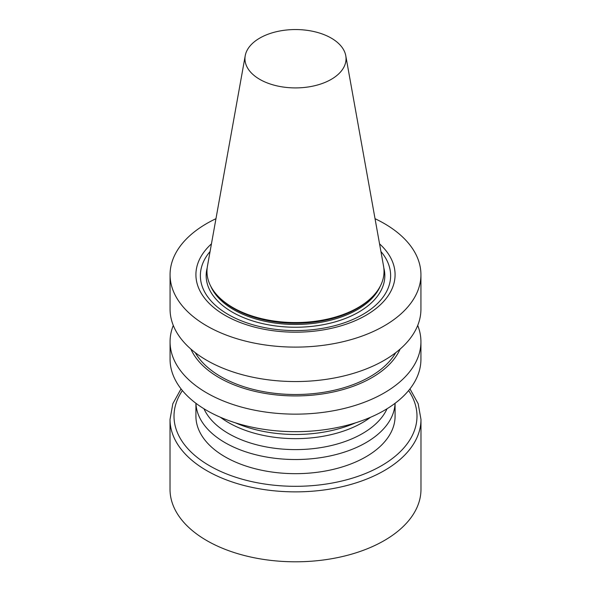 <?xml version="1.0" encoding="UTF-8"?>
<svg xmlns="http://www.w3.org/2000/svg" width="591" height="591" viewBox="0 0 591 591"><rect width="100%" height="100%" fill="white"/><g stroke="black" fill="none" stroke-linecap="round" stroke-linejoin="round"><path stroke-width="0.89" d="M259.767 79.364A50.538 29.181 0 0 0 317.227 85.074A50.538 29.181 0 0 0 345.772 55.717A50.538 29.181 0 0 0 295.5 29.55A50.538 29.181 0 0 0 245.228 55.717A50.538 29.181 0 0 0 259.767 79.364M245.228 55.717L207.441 266.172A88.532 51.114 0 0 0 218.581 296.748A88.532 51.114 0 0 0 232.898 307.586A88.532 51.114 0 0 0 372.419 296.748A88.532 51.114 0 0 0 383.559 266.172L345.772 55.717M218.581 296.748L219.623 297.798A87.335 50.42 0 0 0 233.74 308.487A87.335 50.42 0 0 0 371.377 297.798L372.419 296.748M210.071 251.507A95.129 54.919 0 0 0 228.237 314.501A95.129 54.919 0 0 0 350.803 320.352A95.129 54.919 0 0 0 380.929 251.507M211.445 243.861A99.584 57.497 0 0 0 225.082 315.35A99.584 57.497 0 0 0 357.784 319.554A99.584 57.497 0 0 0 379.555 243.861M215.966 218.692A125.432 72.42 0 0 0 170.068 274.689A125.432 72.42 0 0 0 206.806 325.9A125.432 72.42 0 0 0 343.504 341.598A125.432 72.42 0 0 0 420.932 274.689A125.432 72.42 0 0 0 375.034 218.692M170.068 274.689L170.068 309.13A125.432 72.42 0 0 0 206.806 360.34A125.432 72.42 0 0 0 343.504 376.039A125.432 72.42 0 0 0 420.932 309.13L420.932 274.689M195.259 352.664A105.56 60.947 0 0 0 220.857 376.659A105.56 60.947 0 0 0 395.741 352.664M190.878 349.074A108.02 62.365 0 0 0 219.121 377.664A108.02 62.365 0 0 0 324.001 393.717A108.02 62.365 0 0 0 400.122 349.074M173.289 325.434A125.432 72.42 0 0 0 170.068 341.731A125.432 72.42 0 0 0 206.806 392.934A125.432 72.42 0 0 0 343.504 408.632A125.432 72.42 0 0 0 420.932 341.731A125.432 72.42 0 0 0 417.711 325.434M170.068 341.731L170.068 359.254A125.432 72.42 0 0 0 206.806 410.464A125.432 72.42 0 0 0 343.504 426.163A125.432 72.42 0 0 0 420.932 359.254L420.932 341.731M235.344 422.801A99.584 57.497 0 0 0 355.656 422.801M220.45 417.283A94.604 54.623 0 0 0 362.394 422.646A94.604 54.623 0 0 0 370.55 417.283M203.954 408.758A94.604 54.623 0 0 0 228.606 433.609A94.604 54.623 0 0 0 362.394 433.609A94.604 54.623 0 0 0 387.046 408.758M195.939 403.306A99.584 57.497 0 0 0 225.082 442.681A99.584 57.497 0 0 0 332.585 455.388A99.584 57.497 0 0 0 395.061 403.306M195.916 403.284L195.916 416.175A99.584 57.497 0 0 0 225.082 456.828A99.584 57.497 0 0 0 333.612 469.291A99.584 57.497 0 0 0 395.083 416.175L395.083 403.284M181.038 388.878L172.831 403.712L170.023 419.425L170.023 489.355A125.477 72.442 0 0 0 206.776 540.58A125.477 72.442 0 0 0 343.519 556.286A125.477 72.442 0 0 0 420.977 489.355L420.977 419.425L418.169 403.712L409.962 388.878M210.743 286.199A87.335 50.42 0 0 0 233.74 309.699A87.335 50.42 0 0 0 318.874 322.627A87.335 50.42 0 0 0 380.257 286.199M207.175 267.967A89.33 51.572 0 0 0 232.337 312.137A89.33 51.572 0 0 0 335.769 321.703A89.33 51.572 0 0 0 383.825 267.967M182.397 390.562A121.495 70.144 0 0 0 209.591 465.774A121.495 70.144 0 0 0 362.039 474.861A121.495 70.144 0 0 0 408.603 390.562M170.023 419.425A125.477 72.442 0 0 0 206.776 470.65A125.477 72.442 0 0 0 343.519 486.356A125.477 72.442 0 0 0 420.977 419.425"/></g></svg>
